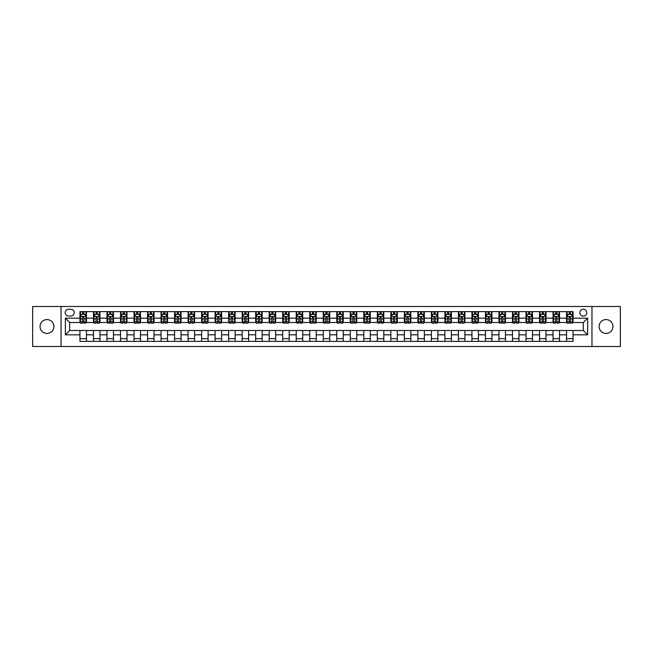 <?xml version="1.0" encoding="UTF-8"?>
<svg xmlns="http://www.w3.org/2000/svg" width="653" height="653" viewBox="0 0 653 653"><rect width="100%" height="100%" fill="white"/><g stroke="black" fill="none" stroke-linecap="round" stroke-linejoin="round"><path stroke-width="0.98" d="M606.025 319.578A6.922 6.922 0 0 0 599.103 326.5A6.922 6.922 0 0 0 606.025 333.422A6.922 6.922 0 0 0 612.947 326.5A6.922 6.922 0 0 0 606.025 319.578M46.975 319.578A6.922 6.922 0 0 0 40.053 326.5A6.922 6.922 0 0 0 46.975 333.422A6.922 6.922 0 0 0 53.897 326.5A6.922 6.922 0 0 0 46.975 319.578M583.317 309.196A3.461 3.461 0 0 0 579.856 312.656A3.461 3.461 0 0 0 583.317 316.117A3.461 3.461 0 0 0 586.778 312.656A3.461 3.461 0 0 0 583.317 309.196M591.969 346.506L620.35 346.506L620.35 306.494L591.969 306.494L591.969 346.506L61.031 346.506L61.031 306.494L32.65 306.494L32.65 346.506L61.031 346.506M68.5 316.011L70.875 316.011A3.355 3.355 0 0 0 74.23 312.656A3.355 3.355 0 0 0 70.875 309.31L68.5 309.31A3.355 3.355 0 0 0 65.145 312.656A3.355 3.355 0 0 0 68.5 316.011M591.969 306.494L61.031 306.494M79.96 334.826L65.357 334.826L65.357 318.174L79.96 318.174L79.96 322.5L69.683 322.5L69.683 330.5L79.96 330.5L79.96 341.372L573.04 341.372L573.04 330.5L583.317 330.5L583.317 322.5L573.04 322.5L573.04 318.174L587.643 318.174L587.643 334.826L573.04 334.826M573.04 318.174L573.04 311.628L79.96 311.628L79.96 318.174M566.551 311.628L566.551 322.5L567.098 322.5M569.147 322.5L570.444 322.5M572.501 322.5L573.04 322.5M566.551 322.5L558.984 322.5M553.034 311.628L553.034 322.5L553.581 322.5M555.63 322.5L556.927 322.5M553.034 322.5L545.467 322.5M539.525 311.628L539.525 322.5L540.064 322.5M542.112 322.5L543.41 322.5M539.525 322.5L531.95 322.5M526.008 311.628L526.008 322.5L526.547 322.5M528.604 322.5L529.893 322.5M526.008 322.5L518.433 322.5M512.491 311.628L512.491 322.5L513.029 322.5M515.086 322.5L516.384 322.5M512.491 322.5L504.916 322.5M498.974 311.628L498.974 322.5L499.512 322.5M501.569 322.5L502.867 322.5M498.974 322.5L491.399 322.5M485.457 311.628L485.457 322.5L485.995 322.5M488.052 322.5L489.35 322.5M485.457 322.5L477.882 322.5M471.939 311.628L471.939 322.5L472.478 322.5M474.535 322.5L475.833 322.5M471.939 322.5L464.373 322.5M458.422 311.628L458.422 322.5L458.961 322.5M461.018 322.5L462.316 322.5M458.422 322.5L450.856 322.5M444.905 311.628L444.905 322.5L445.444 322.5M447.501 322.5L448.799 322.5M444.905 322.5L437.339 322.5M431.388 311.628L431.388 322.5L431.927 322.5M433.984 322.5L435.282 322.5M431.388 322.5L423.821 322.5M417.871 311.628L417.871 322.5L418.41 322.5M420.467 322.5L421.765 322.5M417.871 322.5L410.304 322.5M404.354 311.628L404.354 322.5L404.893 322.5M406.95 322.5L408.247 322.5M404.354 322.5L396.787 322.5M390.837 311.628L390.837 322.5L391.376 322.5M393.433 322.5L394.73 322.5M390.837 322.5L383.27 322.5M377.32 311.628L377.32 322.5L377.867 322.5M379.915 322.5L381.213 322.5M377.32 322.5L369.753 322.5M363.803 311.628L363.803 322.5L364.35 322.5M366.398 322.5L367.696 322.5M363.803 322.5L356.236 322.5M350.286 311.628L350.286 322.5L350.832 322.5M352.881 322.5L354.179 322.5M350.286 322.5L342.719 322.5M336.777 311.628L336.777 322.5L337.315 322.5M339.364 322.5L340.662 322.5M336.777 322.5L329.202 322.5M323.259 311.628L323.259 322.5L323.798 322.5M325.855 322.5L327.145 322.5M323.259 322.5L315.685 322.5M309.742 311.628L309.742 322.5L310.281 322.5M312.338 322.5L313.636 322.5M309.742 322.5L302.168 322.5M296.225 311.628L296.225 322.5L296.764 322.5M298.821 322.5L300.119 322.5M296.225 322.5L288.65 322.5M282.708 311.628L282.708 322.5L283.247 322.5M285.304 322.5L286.602 322.5M282.708 322.5L275.133 322.5M269.191 311.628L269.191 322.5L269.73 322.5M271.787 322.5L273.085 322.5M269.191 322.5L261.624 322.5M255.674 311.628L255.674 322.5L256.213 322.5M258.27 322.5L259.567 322.5M255.674 322.5L248.107 322.5M242.157 311.628L242.157 322.5L242.696 322.5M244.753 322.5L246.05 322.5M242.157 322.5L234.59 322.5M228.64 311.628L228.64 322.5L229.179 322.5M231.235 322.5L232.533 322.5M228.64 322.5L221.073 322.5M215.123 311.628L215.123 322.5L215.661 322.5M217.718 322.5L219.016 322.5M215.123 322.5L207.556 322.5M201.606 311.628L201.606 322.5L202.144 322.5M204.201 322.5L205.499 322.5M201.606 322.5L194.039 322.5M188.088 311.628L188.088 322.5L188.627 322.5M190.684 322.5L191.982 322.5M188.088 322.5L180.522 322.5M174.571 311.628L174.571 322.5L175.118 322.5M177.167 322.5L178.465 322.5M174.571 322.5L167.005 322.5M161.054 311.628L161.054 322.5L161.601 322.5M163.65 322.5L164.948 322.5M161.054 322.5L153.488 322.5M147.537 311.628L147.537 322.5L148.084 322.5M150.133 322.5L151.431 322.5M147.537 322.5L139.971 322.5M134.028 311.628L134.028 322.5L134.567 322.5M136.616 322.5L137.914 322.5M134.028 322.5L126.453 322.5M120.511 311.628L120.511 322.5L121.05 322.5M123.107 322.5L124.397 322.5M120.511 322.5L112.936 322.5M106.994 311.628L106.994 322.5L107.533 322.5M109.59 322.5L110.888 322.5M106.994 322.5L99.419 322.5M93.477 311.628L93.477 322.5L94.016 322.5M96.073 322.5L97.37 322.5M93.477 322.5L85.902 322.5M79.96 322.5L80.499 322.5M82.556 322.5L83.853 322.5M79.96 330.5L86.449 330.5L86.449 341.372M573.04 330.5L86.449 330.5M86.449 311.628L86.449 322.5M79.96 314.338L80.499 314.338M82.556 314.338L83.853 314.338M85.902 314.338L86.449 314.338M79.96 338.662L86.449 338.662M93.477 330.5L93.477 341.372M99.966 311.628L99.966 322.5M93.477 314.338L94.016 314.338M96.073 314.338L97.37 314.338M99.419 314.338L99.966 314.338M99.966 330.5L99.966 341.372M93.477 338.662L99.966 338.662M106.994 330.5L106.994 341.372M113.475 330.5L113.475 341.372M106.994 338.662L113.475 338.662M113.475 311.628L113.475 322.5M106.994 314.338L107.533 314.338M109.59 314.338L110.888 314.338M112.936 314.338L113.475 314.338M120.511 330.5L120.511 341.372M126.992 330.5L126.992 341.372M120.511 338.662L126.992 338.662M126.992 311.628L126.992 322.5M120.511 314.338L121.05 314.338M123.107 314.338L124.397 314.338M126.453 314.338L126.992 314.338M134.028 330.5L134.028 341.372M140.509 330.5L140.509 341.372M134.028 338.662L140.509 338.662M140.509 311.628L140.509 322.5M134.028 314.338L134.567 314.338M136.616 314.338L137.914 314.338M139.971 314.338L140.509 314.338M147.537 330.5L147.537 341.372M154.026 330.5L154.026 341.372M147.537 338.662L154.026 338.662M154.026 311.628L154.026 322.5M147.537 314.338L148.084 314.338M150.133 314.338L151.431 314.338M153.488 314.338L154.026 314.338M161.054 330.5L161.054 341.372M167.543 330.5L167.543 341.372M161.054 338.662L167.543 338.662M167.543 311.628L167.543 322.5M161.054 314.338L161.601 314.338M163.65 314.338L164.948 314.338M167.005 314.338L167.543 314.338M174.571 330.5L174.571 341.372M181.061 330.5L181.061 341.372M174.571 338.662L181.061 338.662M181.061 311.628L181.061 322.5M174.571 314.338L175.118 314.338M177.167 314.338L178.465 314.338M180.522 314.338L181.061 314.338M188.088 330.5L188.088 341.372M194.578 330.5L194.578 341.372M188.088 338.662L194.578 338.662M194.578 311.628L194.578 322.5M188.088 314.338L188.627 314.338M190.684 314.338L191.982 314.338M194.039 314.338L194.578 314.338M201.606 330.5L201.606 341.372M208.095 330.5L208.095 341.372M201.606 338.662L208.095 338.662M208.095 311.628L208.095 322.5M201.606 314.338L202.144 314.338M204.201 314.338L205.499 314.338M207.556 314.338L208.095 314.338M215.123 330.5L215.123 341.372M221.612 330.5L221.612 341.372M215.123 338.662L221.612 338.662M221.612 311.628L221.612 322.5M215.123 314.338L215.661 314.338M217.718 314.338L219.016 314.338M221.073 314.338L221.612 314.338M228.64 330.5L228.64 341.372M235.129 330.5L235.129 341.372M228.64 338.662L235.129 338.662M235.129 311.628L235.129 322.5M228.64 314.338L229.179 314.338M231.235 314.338L232.533 314.338M234.59 314.338L235.129 314.338M242.157 330.5L242.157 341.372M248.646 330.5L248.646 341.372M242.157 338.662L248.646 338.662M248.646 311.628L248.646 322.5M242.157 314.338L242.696 314.338M244.753 314.338L246.05 314.338M248.107 314.338L248.646 314.338M255.674 330.5L255.674 341.372M262.163 330.5L262.163 341.372M255.674 338.662L262.163 338.662M262.163 311.628L262.163 322.5M255.674 314.338L256.213 314.338M258.27 314.338L259.567 314.338M261.624 314.338L262.163 314.338M269.191 330.5L269.191 341.372M275.68 330.5L275.68 341.372M269.191 338.662L275.68 338.662M275.68 311.628L275.68 322.5M269.191 314.338L269.73 314.338M271.787 314.338L273.085 314.338M275.133 314.338L275.68 314.338M282.708 330.5L282.708 341.372M289.197 330.5L289.197 341.372M282.708 338.662L289.197 338.662M289.197 311.628L289.197 322.5M282.708 314.338L283.247 314.338M285.304 314.338L286.602 314.338M288.65 314.338L289.197 314.338M296.225 330.5L296.225 341.372M302.714 330.5L302.714 341.372M296.225 338.662L302.714 338.662M302.714 311.628L302.714 322.5M296.225 314.338L296.764 314.338M298.821 314.338L300.119 314.338M302.168 314.338L302.714 314.338M309.742 330.5L309.742 341.372M316.223 330.5L316.223 341.372M309.742 338.662L316.223 338.662M316.223 311.628L316.223 322.5M309.742 314.338L310.281 314.338M312.338 314.338L313.636 314.338M315.685 314.338L316.223 314.338M323.259 330.5L323.259 341.372M329.741 330.5L329.741 341.372M323.259 338.662L329.741 338.662M329.741 311.628L329.741 322.5M323.259 314.338L323.798 314.338M325.855 314.338L327.145 314.338M329.202 314.338L329.741 314.338M336.777 330.5L336.777 341.372M343.258 330.5L343.258 341.372M336.777 338.662L343.258 338.662M343.258 311.628L343.258 322.5M336.777 314.338L337.315 314.338M339.364 314.338L340.662 314.338M342.719 314.338L343.258 314.338M350.286 330.5L350.286 341.372M356.775 330.5L356.775 341.372M350.286 338.662L356.775 338.662M356.775 311.628L356.775 322.5M350.286 314.338L350.832 314.338M352.881 314.338L354.179 314.338M356.236 314.338L356.775 314.338M363.803 330.5L363.803 341.372M370.292 330.5L370.292 341.372M363.803 338.662L370.292 338.662M370.292 311.628L370.292 322.5M363.803 314.338L364.35 314.338M366.398 314.338L367.696 314.338M369.753 314.338L370.292 314.338M377.32 330.5L377.32 341.372M383.809 330.5L383.809 341.372M377.32 338.662L383.809 338.662M383.809 311.628L383.809 322.5M377.32 314.338L377.867 314.338M379.915 314.338L381.213 314.338M383.27 314.338L383.809 314.338M390.837 330.5L390.837 341.372M397.326 330.5L397.326 341.372M390.837 338.662L397.326 338.662M397.326 311.628L397.326 322.5M390.837 314.338L391.376 314.338M393.433 314.338L394.73 314.338M396.787 314.338L397.326 314.338M404.354 330.5L404.354 341.372M410.843 330.5L410.843 341.372M404.354 338.662L410.843 338.662M410.843 311.628L410.843 322.5M404.354 314.338L404.893 314.338M406.95 314.338L408.247 314.338M410.304 314.338L410.843 314.338M417.871 330.5L417.871 341.372M424.36 330.5L424.36 341.372M417.871 338.662L424.36 338.662M424.36 311.628L424.36 322.5M417.871 314.338L418.41 314.338M420.467 314.338L421.765 314.338M423.821 314.338L424.36 314.338M431.388 330.5L431.388 341.372M437.877 330.5L437.877 341.372M431.388 338.662L437.877 338.662M437.877 311.628L437.877 322.5M431.388 314.338L431.927 314.338M433.984 314.338L435.282 314.338M437.339 314.338L437.877 314.338M444.905 330.5L444.905 341.372M451.394 330.5L451.394 341.372M444.905 338.662L451.394 338.662M451.394 311.628L451.394 322.5M444.905 314.338L445.444 314.338M447.501 314.338L448.799 314.338M450.856 314.338L451.394 314.338M458.422 330.5L458.422 341.372M464.912 330.5L464.912 341.372M458.422 338.662L464.912 338.662M464.912 311.628L464.912 322.5M458.422 314.338L458.961 314.338M461.018 314.338L462.316 314.338M464.373 314.338L464.912 314.338M471.939 330.5L471.939 341.372M478.429 330.5L478.429 341.372M471.939 338.662L478.429 338.662M478.429 311.628L478.429 322.5M471.939 314.338L472.478 314.338M474.535 314.338L475.833 314.338M477.882 314.338L478.429 314.338M485.457 330.5L485.457 341.372M491.946 330.5L491.946 341.372M485.457 338.662L491.946 338.662M491.946 311.628L491.946 322.5M485.457 314.338L485.995 314.338M488.052 314.338L489.35 314.338M491.399 314.338L491.946 314.338M498.974 330.5L498.974 341.372M505.463 330.5L505.463 341.372M498.974 338.662L505.463 338.662M505.463 311.628L505.463 322.5M498.974 314.338L499.512 314.338M501.569 314.338L502.867 314.338M504.916 314.338L505.463 314.338M512.491 330.5L512.491 341.372M518.972 330.5L518.972 341.372M512.491 338.662L518.972 338.662M518.972 311.628L518.972 322.5M512.491 314.338L513.029 314.338M515.086 314.338L516.384 314.338M518.433 314.338L518.972 314.338M526.008 330.5L526.008 341.372M532.489 330.5L532.489 341.372M526.008 338.662L532.489 338.662M532.489 311.628L532.489 322.5M526.008 314.338L526.547 314.338M528.604 314.338L529.893 314.338M531.95 314.338L532.489 314.338M539.525 330.5L539.525 341.372M546.006 330.5L546.006 341.372M539.525 338.662L546.006 338.662M546.006 311.628L546.006 322.5M539.525 314.338L540.064 314.338M542.112 314.338L543.41 314.338M545.467 314.338L546.006 314.338M553.034 330.5L553.034 341.372M559.523 330.5L559.523 341.372M553.034 338.662L559.523 338.662M559.523 311.628L559.523 322.5M553.034 314.338L553.581 314.338M555.63 314.338L556.927 314.338M558.984 314.338L559.523 314.338M566.551 330.5L566.551 341.372M566.551 338.662L573.04 338.662M566.551 314.338L567.098 314.338M569.147 314.338L570.444 314.338M572.501 314.338L573.04 314.338M69.683 322.5L65.357 318.174M69.683 330.5L65.357 334.826M587.643 318.174L583.317 322.5M587.643 334.826L583.317 330.5M83.853 313.04L82.556 313.04M85.902 321.79L83.853 321.79L83.853 323.145L85.902 323.145L85.902 316.55L84.825 314.387L81.576 314.387L80.499 316.55L80.499 323.145L82.556 323.145L82.556 321.79L80.499 321.79M80.499 316.55L80.499 311.628M85.902 316.55L85.902 311.628M82.556 314.387L82.556 311.628M83.853 311.628L83.853 314.387M83.853 321.79L83.853 317.366L82.556 317.366L82.556 321.79M97.37 313.04L96.073 313.04M99.419 321.79L97.37 321.79L97.37 323.145L99.419 323.145L99.419 316.55L98.342 314.387L95.093 314.387L94.016 316.55L94.016 323.145L96.073 323.145L96.073 321.79L94.016 321.79M94.016 316.55L94.016 311.628M99.419 316.55L99.419 311.628M96.073 314.387L96.073 311.628M97.37 311.628L97.37 314.387M97.37 321.79L97.37 317.366L96.073 317.366L96.073 321.79M110.888 313.04L109.59 313.04M112.936 321.79L110.888 321.79L110.888 323.145L112.936 323.145L112.936 316.55L111.859 314.387L108.61 314.387L107.533 316.55L107.533 323.145L109.59 323.145L109.59 321.79L107.533 321.79M107.533 316.55L107.533 311.628M112.936 316.55L112.936 311.628M109.59 314.387L109.59 311.628M110.888 311.628L110.888 314.387M110.888 321.79L110.888 317.366L109.59 317.366L109.59 321.79M124.397 313.04L123.107 313.04M126.453 321.79L124.397 321.79L124.397 323.145L126.453 323.145L126.453 316.55L125.376 314.387L122.127 314.387L121.05 316.55L121.05 323.145L123.107 323.145L123.107 321.79L121.05 321.79M121.05 316.55L121.05 311.628M126.453 316.55L126.453 311.628M123.107 314.387L123.107 311.628M124.397 311.628L124.397 314.387M124.397 321.79L124.397 317.366L123.107 317.366L123.107 321.79M137.914 313.04L136.616 313.04M139.971 321.79L137.914 321.79L137.914 323.145L139.971 323.145L139.971 316.55L138.893 314.387L135.644 314.387L134.567 316.55L134.567 323.145L136.616 323.145L136.616 321.79L134.567 321.79M134.567 316.55L134.567 311.628M139.971 316.55L139.971 311.628M136.616 314.387L136.616 311.628M137.914 311.628L137.914 314.387M137.914 321.79L137.914 317.366L136.616 317.366L136.616 321.79M151.431 313.04L150.133 313.04M153.488 321.79L151.431 321.79L151.431 323.145L153.488 323.145L153.488 316.55L152.41 314.387L149.162 314.387L148.084 316.55L148.084 323.145L150.133 323.145L150.133 321.79L148.084 321.79M148.084 316.55L148.084 311.628M153.488 316.55L153.488 311.628M150.133 314.387L150.133 311.628M151.431 311.628L151.431 314.387M151.431 321.79L151.431 317.366L150.133 317.366L150.133 321.79M164.948 313.04L163.65 313.04M167.005 321.79L164.948 321.79L164.948 323.145L167.005 323.145L167.005 316.55L165.927 314.387L162.679 314.387L161.601 316.55L161.601 323.145L163.65 323.145L163.65 321.79L161.601 321.79M161.601 316.55L161.601 311.628M167.005 316.55L167.005 311.628M163.65 314.387L163.65 311.628M164.948 311.628L164.948 314.387M164.948 321.79L164.948 317.366L163.65 317.366L163.65 321.79M178.465 313.04L177.167 313.04M180.522 321.79L178.465 321.79L178.465 323.145L180.522 323.145L180.522 316.55L179.436 314.387L176.196 314.387L175.118 316.55L175.118 323.145L177.167 323.145L177.167 321.79L175.118 321.79M175.118 316.55L175.118 311.628M180.522 316.55L180.522 311.628M177.167 314.387L177.167 311.628M178.465 311.628L178.465 314.387M178.465 321.79L178.465 317.366L177.167 317.366L177.167 321.79M191.982 313.04L190.684 313.04M194.039 321.79L191.982 321.79L191.982 323.145L194.039 323.145L194.039 316.55L192.953 314.387L189.713 314.387L188.627 316.55L188.627 323.145L190.684 323.145L190.684 321.79L188.627 321.79M188.627 316.55L188.627 311.628M194.039 316.55L194.039 311.628M190.684 314.387L190.684 311.628M191.982 311.628L191.982 314.387M191.982 321.79L191.982 317.366L190.684 317.366L190.684 321.79M205.499 313.04L204.201 313.04M207.556 321.79L205.499 321.79L205.499 323.145L207.556 323.145L207.556 316.55L206.47 314.387L203.23 314.387L202.144 316.55L202.144 323.145L204.201 323.145L204.201 321.79L202.144 321.79M202.144 316.55L202.144 311.628M207.556 316.55L207.556 311.628M204.201 314.387L204.201 311.628M205.499 311.628L205.499 314.387M205.499 321.79L205.499 317.366L204.201 317.366L204.201 321.79M219.016 313.04L217.718 313.04M221.073 321.79L219.016 321.79L219.016 323.145L221.073 323.145L221.073 316.55L219.988 314.387L216.747 314.387L215.661 316.55L215.661 323.145L217.718 323.145L217.718 321.79L215.661 321.79M215.661 316.55L215.661 311.628M221.073 316.55L221.073 311.628M217.718 314.387L217.718 311.628M219.016 311.628L219.016 314.387M219.016 321.79L219.016 317.366L217.718 317.366L217.718 321.79M232.533 313.04L231.235 313.04M234.59 321.79L232.533 321.79L232.533 323.145L234.59 323.145L234.59 316.55L233.505 314.387L230.264 314.387L229.179 316.55L229.179 323.145L231.235 323.145L231.235 321.79L229.179 321.79M229.179 316.55L229.179 311.628M234.59 316.55L234.59 311.628M231.235 314.387L231.235 311.628M232.533 311.628L232.533 314.387M232.533 321.79L232.533 317.366L231.235 317.366L231.235 321.79M246.05 313.04L244.753 313.04M248.107 321.79L246.05 321.79L246.05 323.145L248.107 323.145L248.107 316.55L247.022 314.387L243.781 314.387L242.696 316.55L242.696 323.145L244.753 323.145L244.753 321.79L242.696 321.79M242.696 316.55L242.696 311.628M248.107 316.55L248.107 311.628M244.753 314.387L244.753 311.628M246.05 311.628L246.05 314.387M246.05 321.79L246.05 317.366L244.753 317.366L244.753 321.79M259.567 313.04L258.27 313.04M261.624 321.79L259.567 321.79L259.567 323.145L261.624 323.145L261.624 316.55L260.539 314.387L257.298 314.387L256.213 316.55L256.213 323.145L258.27 323.145L258.27 321.79L256.213 321.79M256.213 316.55L256.213 311.628M261.624 316.55L261.624 311.628M258.27 314.387L258.27 311.628M259.567 311.628L259.567 314.387M259.567 321.79L259.567 317.366L258.27 317.366L258.27 321.79M273.085 313.04L271.787 313.04M275.133 321.79L273.085 321.79L273.085 323.145L275.133 323.145L275.133 316.55L274.056 314.387L270.815 314.387L269.73 316.55L269.73 323.145L271.787 323.145L271.787 321.79L269.73 321.79M269.73 316.55L269.73 311.628M275.133 316.55L275.133 311.628M271.787 314.387L271.787 311.628M273.085 311.628L273.085 314.387M273.085 321.79L273.085 317.366L271.787 317.366L271.787 321.79M286.602 313.04L285.304 313.04M288.65 321.79L286.602 321.79L286.602 323.145L288.65 323.145L288.65 316.55L287.573 314.387L284.324 314.387L283.247 316.55L283.247 323.145L285.304 323.145L285.304 321.79L283.247 321.79M283.247 316.55L283.247 311.628M288.65 316.55L288.65 311.628M285.304 314.387L285.304 311.628M286.602 311.628L286.602 314.387M286.602 321.79L286.602 317.366L285.304 317.366L285.304 321.79M300.119 313.04L298.821 313.04M302.168 321.79L300.119 321.79L300.119 323.145L302.168 323.145L302.168 316.55L301.09 314.387L297.841 314.387L296.764 316.55L296.764 323.145L298.821 323.145L298.821 321.79L296.764 321.79M296.764 316.55L296.764 311.628M302.168 316.55L302.168 311.628M298.821 314.387L298.821 311.628M300.119 311.628L300.119 314.387M300.119 321.79L300.119 317.366L298.821 317.366L298.821 321.79M313.636 313.04L312.338 313.04M315.685 321.79L313.636 321.79L313.636 323.145L315.685 323.145L315.685 316.55L314.607 314.387L311.359 314.387L310.281 316.55L310.281 323.145L312.338 323.145L312.338 321.79L310.281 321.79M310.281 316.55L310.281 311.628M315.685 316.55L315.685 311.628M312.338 314.387L312.338 311.628M313.636 311.628L313.636 314.387M313.636 321.79L313.636 317.366L312.338 317.366L312.338 321.79M327.145 313.04L325.855 313.04M329.202 321.79L327.145 321.79L327.145 323.145L329.202 323.145L329.202 316.55L328.124 314.387L324.876 314.387L323.798 316.55L323.798 323.145L325.855 323.145L325.855 321.79L323.798 321.79M323.798 316.55L323.798 311.628M329.202 316.55L329.202 311.628M325.855 314.387L325.855 311.628M327.145 311.628L327.145 314.387M327.145 321.79L327.145 317.366L325.855 317.366L325.855 321.79M340.662 313.04L339.364 313.04M342.719 321.79L340.662 321.79L340.662 323.145L342.719 323.145L342.719 316.55L341.641 314.387L338.393 314.387L337.315 316.55L337.315 323.145L339.364 323.145L339.364 321.79L337.315 321.79M337.315 316.55L337.315 311.628M342.719 316.55L342.719 311.628M339.364 314.387L339.364 311.628M340.662 311.628L340.662 314.387M340.662 321.79L340.662 317.366L339.364 317.366L339.364 321.79M354.179 313.04L352.881 313.04M356.236 321.79L354.179 321.79L354.179 323.145L356.236 323.145L356.236 316.55L355.159 314.387L351.91 314.387L350.832 316.55L350.832 323.145L352.881 323.145L352.881 321.79L350.832 321.79M350.832 316.55L350.832 311.628M356.236 316.55L356.236 311.628M352.881 314.387L352.881 311.628M354.179 311.628L354.179 314.387M354.179 321.79L354.179 317.366L352.881 317.366L352.881 321.79M367.696 313.04L366.398 313.04M369.753 321.79L367.696 321.79L367.696 323.145L369.753 323.145L369.753 316.55L368.676 314.387L365.427 314.387L364.35 316.55L364.35 323.145L366.398 323.145L366.398 321.79L364.35 321.79M364.35 316.55L364.35 311.628M369.753 316.55L369.753 311.628M366.398 314.387L366.398 311.628M367.696 311.628L367.696 314.387M367.696 321.79L367.696 317.366L366.398 317.366L366.398 321.79M381.213 313.04L379.915 313.04M383.27 321.79L381.213 321.79L381.213 323.145L383.27 323.145L383.27 316.55L382.185 314.387L378.944 314.387L377.867 316.55L377.867 323.145L379.915 323.145L379.915 321.79L377.867 321.79M377.867 316.55L377.867 311.628M383.27 316.55L383.27 311.628M379.915 314.387L379.915 311.628M381.213 311.628L381.213 314.387M381.213 321.79L381.213 317.366L379.915 317.366L379.915 321.79M394.73 313.04L393.433 313.04M396.787 321.79L394.73 321.79L394.73 323.145L396.787 323.145L396.787 316.55L395.702 314.387L392.461 314.387L391.376 316.55L391.376 323.145L393.433 323.145L393.433 321.79L391.376 321.79M391.376 316.55L391.376 311.628M396.787 316.55L396.787 311.628M393.433 314.387L393.433 311.628M394.73 311.628L394.73 314.387M394.73 321.79L394.73 317.366L393.433 317.366L393.433 321.79M408.247 313.04L406.95 313.04M410.304 321.79L408.247 321.79L408.247 323.145L410.304 323.145L410.304 316.55L409.219 314.387L405.978 314.387L404.893 316.55L404.893 323.145L406.95 323.145L406.95 321.79L404.893 321.79M404.893 316.55L404.893 311.628M410.304 316.55L410.304 311.628M406.95 314.387L406.95 311.628M408.247 311.628L408.247 314.387M408.247 321.79L408.247 317.366L406.95 317.366L406.95 321.79M421.765 313.04L420.467 313.04M423.821 321.79L421.765 321.79L421.765 323.145L423.821 323.145L423.821 316.55L422.736 314.387L419.495 314.387L418.41 316.55L418.41 323.145L420.467 323.145L420.467 321.79L418.41 321.79M418.41 316.55L418.41 311.628M423.821 316.55L423.821 311.628M420.467 314.387L420.467 311.628M421.765 311.628L421.765 314.387M421.765 321.79L421.765 317.366L420.467 317.366L420.467 321.79M435.282 313.04L433.984 313.04M437.339 321.79L435.282 321.79L435.282 323.145L437.339 323.145L437.339 316.55L436.253 314.387L433.012 314.387L431.927 316.55L431.927 323.145L433.984 323.145L433.984 321.79L431.927 321.79M431.927 316.55L431.927 311.628M437.339 316.55L437.339 311.628M433.984 314.387L433.984 311.628M435.282 311.628L435.282 314.387M435.282 321.79L435.282 317.366L433.984 317.366L433.984 321.79M448.799 313.04L447.501 313.04M450.856 321.79L448.799 321.79L448.799 323.145L450.856 323.145L450.856 316.55L449.77 314.387L446.53 314.387L445.444 316.55L445.444 323.145L447.501 323.145L447.501 321.79L445.444 321.79M445.444 316.55L445.444 311.628M450.856 316.55L450.856 311.628M447.501 314.387L447.501 311.628M448.799 311.628L448.799 314.387M448.799 321.79L448.799 317.366L447.501 317.366L447.501 321.79M462.316 313.04L461.018 313.04M464.373 321.79L462.316 321.79L462.316 323.145L464.373 323.145L464.373 316.55L463.287 314.387L460.047 314.387L458.961 316.55L458.961 323.145L461.018 323.145L461.018 321.79L458.961 321.79M458.961 316.55L458.961 311.628M464.373 316.55L464.373 311.628M461.018 314.387L461.018 311.628M462.316 311.628L462.316 314.387M462.316 321.79L462.316 317.366L461.018 317.366L461.018 321.79M475.833 313.04L474.535 313.04M477.882 321.79L475.833 321.79L475.833 323.145L477.882 323.145L477.882 316.55L476.804 314.387L473.564 314.387L472.478 316.55L472.478 323.145L474.535 323.145L474.535 321.79L472.478 321.79M472.478 316.55L472.478 311.628M477.882 316.55L477.882 311.628M474.535 314.387L474.535 311.628M475.833 311.628L475.833 314.387M475.833 321.79L475.833 317.366L474.535 317.366L474.535 321.79M489.35 313.04L488.052 313.04M491.399 321.79L489.35 321.79L489.35 323.145L491.399 323.145L491.399 316.55L490.321 314.387L487.073 314.387L485.995 316.55L485.995 323.145L488.052 323.145L488.052 321.79L485.995 321.79M485.995 316.55L485.995 311.628M491.399 316.55L491.399 311.628M488.052 314.387L488.052 311.628M489.35 311.628L489.35 314.387M489.35 321.79L489.35 317.366L488.052 317.366L488.052 321.79M502.867 313.04L501.569 313.04M504.916 321.79L502.867 321.79L502.867 323.145L504.916 323.145L504.916 316.55L503.838 314.387L500.59 314.387L499.512 316.55L499.512 323.145L501.569 323.145L501.569 321.79L499.512 321.79M499.512 316.55L499.512 311.628M504.916 316.55L504.916 311.628M501.569 314.387L501.569 311.628M502.867 311.628L502.867 314.387M502.867 321.79L502.867 317.366L501.569 317.366L501.569 321.79M516.384 313.04L515.086 313.04M518.433 321.79L516.384 321.79L516.384 323.145L518.433 323.145L518.433 316.55L517.356 314.387L514.107 314.387L513.029 316.55L513.029 323.145L515.086 323.145L515.086 321.79L513.029 321.79M513.029 316.55L513.029 311.628M518.433 316.55L518.433 311.628M515.086 314.387L515.086 311.628M516.384 311.628L516.384 314.387M516.384 321.79L516.384 317.366L515.086 317.366L515.086 321.79M529.893 313.04L528.604 313.04M531.95 321.79L529.893 321.79L529.893 323.145L531.95 323.145L531.95 316.55L530.873 314.387L527.624 314.387L526.547 316.55L526.547 323.145L528.604 323.145L528.604 321.79L526.547 321.79M526.547 316.55L526.547 311.628M531.95 316.55L531.95 311.628M528.604 314.387L528.604 311.628M529.893 311.628L529.893 314.387M529.893 321.79L529.893 317.366L528.604 317.366L528.604 321.79M543.41 313.04L542.112 313.04M545.467 321.79L543.41 321.79L543.41 323.145L545.467 323.145L545.467 316.55L544.39 314.387L541.141 314.387L540.064 316.55L540.064 323.145L542.112 323.145L542.112 321.79L540.064 321.79M540.064 316.55L540.064 311.628M545.467 316.55L545.467 311.628M542.112 314.387L542.112 311.628M543.41 311.628L543.41 314.387M543.41 321.79L543.41 317.366L542.112 317.366L542.112 321.79M556.927 313.04L555.63 313.04M558.984 321.79L556.927 321.79L556.927 323.145L558.984 323.145L558.984 316.55L557.907 314.387L554.658 314.387L553.581 316.55L553.581 323.145L555.63 323.145L555.63 321.79L553.581 321.79M553.581 316.55L553.581 311.628M558.984 316.55L558.984 311.628M555.63 314.387L555.63 311.628M556.927 311.628L556.927 314.387M556.927 321.79L556.927 317.366L555.63 317.366L555.63 321.79M570.444 313.04L569.147 313.04M572.501 321.79L570.444 321.79L570.444 323.145L572.501 323.145L572.501 316.55L571.424 314.387L568.175 314.387L567.098 316.55L567.098 323.145L569.147 323.145L569.147 321.79L567.098 321.79M567.098 316.55L567.098 311.628M572.501 316.55L572.501 311.628M569.147 314.387L569.147 311.628M570.444 311.628L570.444 314.387M570.444 321.79L570.444 317.366L569.147 317.366L569.147 321.79M93.477 334.826L86.449 334.826M93.477 318.174L86.449 318.174M106.994 318.174L99.966 318.174M106.994 334.826L99.966 334.826M120.511 318.174L113.475 318.174M120.511 334.826L113.475 334.826M134.028 318.174L126.992 318.174M134.028 334.826L126.992 334.826M147.537 318.174L140.509 318.174M147.537 334.826L140.509 334.826M161.054 318.174L154.026 318.174M161.054 334.826L154.026 334.826M174.571 318.174L167.543 318.174M174.571 334.826L167.543 334.826M188.088 318.174L181.061 318.174M188.088 334.826L181.061 334.826M201.606 318.174L194.578 318.174M201.606 334.826L194.578 334.826M215.123 318.174L208.095 318.174M215.123 334.826L208.095 334.826M228.64 318.174L221.612 318.174M228.64 334.826L221.612 334.826M242.157 318.174L235.129 318.174M242.157 334.826L235.129 334.826M255.674 318.174L248.646 318.174M255.674 334.826L248.646 334.826M269.191 318.174L262.163 318.174M269.191 334.826L262.163 334.826M282.708 318.174L275.68 318.174M282.708 334.826L275.68 334.826M296.225 318.174L289.197 318.174M296.225 334.826L289.197 334.826M309.742 318.174L302.714 318.174M309.742 334.826L302.714 334.826M323.259 318.174L316.223 318.174M323.259 334.826L316.223 334.826M336.777 318.174L329.741 318.174M336.777 334.826L329.741 334.826M350.286 318.174L343.258 318.174M350.286 334.826L343.258 334.826M363.803 318.174L356.775 318.174M363.803 334.826L356.775 334.826M377.32 318.174L370.292 318.174M377.32 334.826L370.292 334.826M390.837 318.174L383.809 318.174M390.837 334.826L383.809 334.826M404.354 318.174L397.326 318.174M404.354 334.826L397.326 334.826M417.871 318.174L410.843 318.174M417.871 334.826L410.843 334.826M431.388 318.174L424.36 318.174M431.388 334.826L424.36 334.826M444.905 318.174L437.877 318.174M444.905 334.826L437.877 334.826M458.422 318.174L451.394 318.174M458.422 334.826L451.394 334.826M471.939 318.174L464.912 318.174M471.939 334.826L464.912 334.826M485.457 318.174L478.429 318.174M485.457 334.826L478.429 334.826M498.974 318.174L491.946 318.174M498.974 334.826L491.946 334.826M512.491 318.174L505.463 318.174M512.491 334.826L505.463 334.826M526.008 318.174L518.972 318.174M526.008 334.826L518.972 334.826M539.525 318.174L532.489 318.174M539.525 334.826L532.489 334.826M553.034 318.174L546.006 318.174M553.034 334.826L546.006 334.826M566.551 318.174L559.523 318.174M566.551 334.826L559.523 334.826M85.878 316.501L80.523 316.501M80.499 314.517L81.519 314.517M84.89 314.517L85.902 314.517M82.556 318.893L80.499 318.893M85.902 318.893L83.853 318.893M83.853 313.726L82.556 313.726M99.395 316.501L94.04 316.501M94.016 314.517L95.028 314.517M98.407 314.517L99.419 314.517M96.073 318.893L94.016 318.893M99.419 318.893L97.37 318.893M97.37 313.726L96.073 313.726M112.912 316.501L107.557 316.501M107.533 314.517L108.545 314.517M111.924 314.517L112.936 314.517M109.59 318.893L107.533 318.893M112.936 318.893L110.888 318.893M110.888 313.726L109.59 313.726M126.429 316.501L121.074 316.501M121.05 314.517L122.062 314.517M125.441 314.517L126.453 314.517M123.107 318.893L121.05 318.893M126.453 318.893L124.397 318.893M124.397 313.726L123.107 313.726M139.946 316.501L134.591 316.501M134.567 314.517L135.579 314.517M138.958 314.517L139.971 314.517M136.616 318.893L134.567 318.893M139.971 318.893L137.914 318.893M137.914 313.726L136.616 313.726M153.463 316.501L148.109 316.501M148.084 314.517L149.096 314.517M152.476 314.517L153.488 314.517M150.133 318.893L148.084 318.893M153.488 318.893L151.431 318.893M151.431 313.726L150.133 313.726M166.98 316.501L161.626 316.501M161.601 314.517L162.613 314.517M165.984 314.517L167.005 314.517M163.65 318.893L161.601 318.893M167.005 318.893L164.948 318.893M164.948 313.726L163.65 313.726M180.497 316.501L175.143 316.501M175.118 314.517L176.13 314.517M179.502 314.517L180.522 314.517M177.167 318.893L175.118 318.893M180.522 318.893L178.465 318.893M178.465 313.726L177.167 313.726M194.014 316.501L188.66 316.501M188.627 314.517L189.648 314.517M193.019 314.517L194.039 314.517M190.684 318.893L188.627 318.893M194.039 318.893L191.982 318.893M191.982 313.726L190.684 313.726M207.523 316.501L202.177 316.501M202.144 314.517L203.165 314.517M206.536 314.517L207.556 314.517M204.201 318.893L202.144 318.893M207.556 318.893L205.499 318.893M205.499 313.726L204.201 313.726M221.041 316.501L215.694 316.501M215.661 314.517L216.682 314.517M220.053 314.517L221.073 314.517M217.718 318.893L215.661 318.893M221.073 318.893L219.016 318.893M219.016 313.726L217.718 313.726M234.558 316.501L229.211 316.501M229.179 314.517L230.199 314.517M233.57 314.517L234.59 314.517M231.235 318.893L229.179 318.893M234.59 318.893L232.533 318.893M232.533 313.726L231.235 313.726M248.075 316.501L242.728 316.501M242.696 314.517L243.716 314.517M247.087 314.517L248.107 314.517M244.753 318.893L242.696 318.893M248.107 318.893L246.05 318.893M246.05 313.726L244.753 313.726M261.592 316.501L256.237 316.501M256.213 314.517L257.233 314.517M260.604 314.517L261.624 314.517M258.27 318.893L256.213 318.893M261.624 318.893L259.567 318.893M259.567 313.726L258.27 313.726M275.109 316.501L269.754 316.501M269.73 314.517L270.75 314.517M274.121 314.517L275.133 314.517M271.787 318.893L269.73 318.893M275.133 318.893L273.085 318.893M273.085 313.726L271.787 313.726M288.626 316.501L283.271 316.501M283.247 314.517L284.267 314.517M287.638 314.517L288.65 314.517M285.304 318.893L283.247 318.893M288.65 318.893L286.602 318.893M286.602 313.726L285.304 313.726M302.143 316.501L296.789 316.501M296.764 314.517L297.776 314.517M301.155 314.517L302.168 314.517M298.821 318.893L296.764 318.893M302.168 318.893L300.119 318.893M300.119 313.726L298.821 313.726M315.66 316.501L310.306 316.501M310.281 314.517L311.293 314.517M314.673 314.517L315.685 314.517M312.338 318.893L310.281 318.893M315.685 318.893L313.636 318.893M313.636 313.726L312.338 313.726M329.177 316.501L323.823 316.501M323.798 314.517L324.81 314.517M328.19 314.517L329.202 314.517M325.855 318.893L323.798 318.893M329.202 318.893L327.145 318.893M327.145 313.726L325.855 313.726M342.694 316.501L337.34 316.501M337.315 314.517L338.327 314.517M341.707 314.517L342.719 314.517M339.364 318.893L337.315 318.893M342.719 318.893L340.662 318.893M340.662 313.726L339.364 313.726M356.212 316.501L350.857 316.501M350.832 314.517L351.845 314.517M355.224 314.517L356.236 314.517M352.881 318.893L350.832 318.893M356.236 318.893L354.179 318.893M354.179 313.726L352.881 313.726M369.729 316.501L364.374 316.501M364.35 314.517L365.362 314.517M368.733 314.517L369.753 314.517M366.398 318.893L364.35 318.893M369.753 318.893L367.696 318.893M367.696 313.726L366.398 313.726M383.246 316.501L377.891 316.501M377.867 314.517L378.879 314.517M382.25 314.517L383.27 314.517M379.915 318.893L377.867 318.893M383.27 318.893L381.213 318.893M381.213 313.726L379.915 313.726M396.763 316.501L391.408 316.501M391.376 314.517L392.396 314.517M395.767 314.517L396.787 314.517M393.433 318.893L391.376 318.893M396.787 318.893L394.73 318.893M394.73 313.726L393.433 313.726M410.272 316.501L404.925 316.501M404.893 314.517L405.913 314.517M409.284 314.517L410.304 314.517M406.95 318.893L404.893 318.893M410.304 318.893L408.247 318.893M408.247 313.726L406.95 313.726M423.789 316.501L418.442 316.501M418.41 314.517L419.43 314.517M422.801 314.517L423.821 314.517M420.467 318.893L418.41 318.893M423.821 318.893L421.765 318.893M421.765 313.726L420.467 313.726M437.306 316.501L431.96 316.501M431.927 314.517L432.947 314.517M436.318 314.517L437.339 314.517M433.984 318.893L431.927 318.893M437.339 318.893L435.282 318.893M435.282 313.726L433.984 313.726M450.823 316.501L445.477 316.501M445.444 314.517L446.464 314.517M449.835 314.517L450.856 314.517M447.501 318.893L445.444 318.893M450.856 318.893L448.799 318.893M448.799 313.726L447.501 313.726M464.34 316.501L458.986 316.501M458.961 314.517L459.981 314.517M463.352 314.517L464.373 314.517M461.018 318.893L458.961 318.893M464.373 318.893L462.316 318.893M462.316 313.726L461.018 313.726M477.857 316.501L472.503 316.501M472.478 314.517L473.498 314.517M476.87 314.517L477.882 314.517M474.535 318.893L472.478 318.893M477.882 318.893L475.833 318.893M475.833 313.726L474.535 313.726M491.374 316.501L486.02 316.501M485.995 314.517L487.016 314.517M490.387 314.517L491.399 314.517M488.052 318.893L485.995 318.893M491.399 318.893L489.35 318.893M489.35 313.726L488.052 313.726M504.891 316.501L499.537 316.501M499.512 314.517L500.525 314.517M503.904 314.517L504.916 314.517M501.569 318.893L499.512 318.893M504.916 318.893L502.867 318.893M502.867 313.726L501.569 313.726M518.409 316.501L513.054 316.501M513.029 314.517L514.042 314.517M517.421 314.517L518.433 314.517M515.086 318.893L513.029 318.893M518.433 318.893L516.384 318.893M516.384 313.726L515.086 313.726M531.926 316.501L526.571 316.501M526.547 314.517L527.559 314.517M530.938 314.517L531.95 314.517M528.604 318.893L526.547 318.893M531.95 318.893L529.893 318.893M529.893 313.726L528.604 313.726M545.443 316.501L540.088 316.501M540.064 314.517L541.076 314.517M544.455 314.517L545.467 314.517M542.112 318.893L540.064 318.893M545.467 318.893L543.41 318.893M543.41 313.726L542.112 313.726M558.96 316.501L553.605 316.501M553.581 314.517L554.593 314.517M557.972 314.517L558.984 314.517M555.63 318.893L553.581 318.893M558.984 318.893L556.927 318.893M556.927 313.726L555.63 313.726M572.477 316.501L567.122 316.501M567.098 314.517L568.11 314.517M571.481 314.517L572.501 314.517M569.147 318.893L567.098 318.893M572.501 318.893L570.444 318.893M570.444 313.726L569.147 313.726"/></g></svg>
